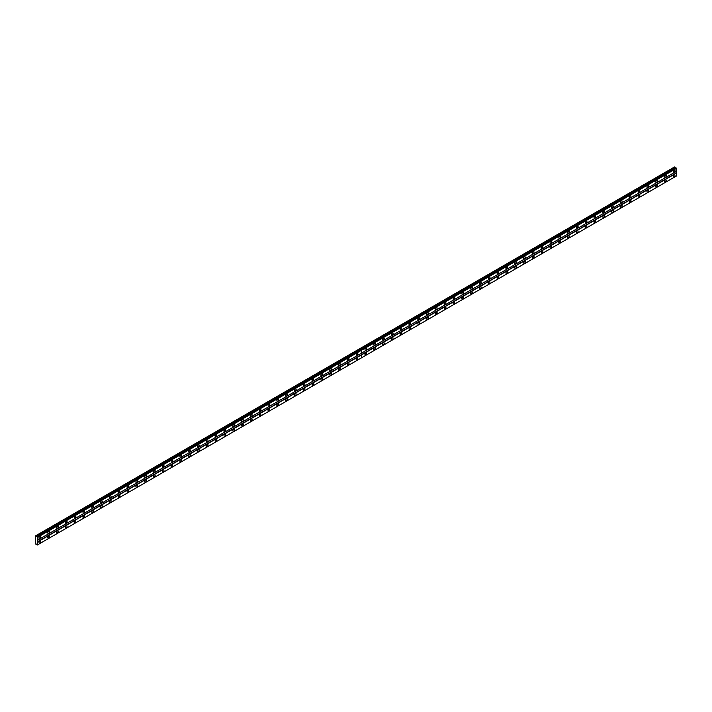 <?xml version="1.0" encoding="UTF-8"?>
<svg xmlns="http://www.w3.org/2000/svg" width="712" height="712" viewBox="0 0 712 712"><rect width="100%" height="100%" fill="white"/><g stroke="black" fill="none" stroke-linecap="round" stroke-linejoin="round"><path stroke-width="1.07" d="M356.988 355.306A1.166 0.676 120 0 0 357.753 354.282A1.166 0.676 120 0 0 357.575 353.339A1.166 0.676 120 0 0 356.988 353.401A1.166 0.676 120 0 0 356.231 354.434A1.166 0.676 120 0 0 356.409 355.368A1.166 0.676 120 0 0 356.988 355.306M348.177 360.397A1.166 0.676 120 0 0 348.942 359.364A1.166 0.676 120 0 0 348.764 358.43A1.166 0.676 120 0 0 348.177 358.492A1.166 0.676 120 0 0 347.42 359.515A1.166 0.676 120 0 0 347.598 360.45A1.166 0.676 120 0 0 348.177 360.397M339.366 365.478A1.166 0.676 120 0 0 340.131 364.455A1.166 0.676 120 0 0 339.953 363.52A1.166 0.676 120 0 0 339.366 363.574A1.166 0.676 120 0 0 338.609 364.606A1.166 0.676 120 0 0 338.787 365.541A1.166 0.676 120 0 0 339.366 365.478M330.555 370.569A1.166 0.676 120 0 0 331.32 369.537A1.166 0.676 120 0 0 331.142 368.602A1.166 0.676 120 0 0 330.555 368.665A1.166 0.676 120 0 0 329.798 369.688A1.166 0.676 120 0 0 329.976 370.632A1.166 0.676 120 0 0 330.555 370.569M321.744 375.66A1.166 0.676 120 0 0 322.509 374.628A1.166 0.676 120 0 0 322.331 373.693A1.166 0.676 120 0 0 321.744 373.747A1.166 0.676 120 0 0 320.987 374.779A1.166 0.676 120 0 0 321.165 375.714A1.166 0.676 120 0 0 321.744 375.66M312.933 380.742A1.166 0.676 120 0 0 313.698 379.719A1.166 0.676 120 0 0 313.52 378.775A1.166 0.676 120 0 0 312.933 378.837A1.166 0.676 120 0 0 312.168 379.87A1.166 0.676 120 0 0 312.354 380.804A1.166 0.676 120 0 0 312.933 380.742M304.122 385.833A1.166 0.676 120 0 0 304.887 384.8A1.166 0.676 120 0 0 304.709 383.866A1.166 0.676 120 0 0 304.122 383.919A1.166 0.676 120 0 0 303.357 384.952A1.166 0.676 120 0 0 303.543 385.886A1.166 0.676 120 0 0 304.122 385.833M295.311 390.915A1.166 0.676 120 0 0 296.076 389.891A1.166 0.676 120 0 0 295.898 388.957A1.166 0.676 120 0 0 295.311 389.01A1.166 0.676 120 0 0 294.546 390.043A1.166 0.676 120 0 0 294.732 390.977A1.166 0.676 120 0 0 295.311 390.915M286.5 396.005A1.166 0.676 120 0 0 287.265 394.973A1.166 0.676 120 0 0 287.087 394.039A1.166 0.676 120 0 0 286.5 394.101A1.166 0.676 120 0 0 285.735 395.124A1.166 0.676 120 0 0 285.921 396.059A1.166 0.676 120 0 0 286.5 396.005M277.689 401.096A1.166 0.676 120 0 0 278.454 400.064A1.166 0.676 120 0 0 278.276 399.129A1.166 0.676 120 0 0 277.689 399.183A1.166 0.676 120 0 0 276.923 400.215A1.166 0.676 120 0 0 277.102 401.15A1.166 0.676 120 0 0 277.689 401.096M268.878 406.178A1.166 0.676 120 0 0 269.643 405.146A1.166 0.676 120 0 0 269.465 404.211A1.166 0.676 120 0 0 268.878 404.274A1.166 0.676 120 0 0 268.113 405.297A1.166 0.676 120 0 0 268.291 406.24A1.166 0.676 120 0 0 268.878 406.178M260.067 411.269A1.166 0.676 120 0 0 260.832 410.237A1.166 0.676 120 0 0 260.654 409.302A1.166 0.676 120 0 0 260.067 409.356A1.166 0.676 120 0 0 259.302 410.388A1.166 0.676 120 0 0 259.48 411.322A1.166 0.676 120 0 0 260.067 411.269M251.256 416.351A1.166 0.676 120 0 0 252.021 415.327A1.166 0.676 120 0 0 251.843 414.384A1.166 0.676 120 0 0 251.256 414.446A1.166 0.676 120 0 0 250.49 415.479A1.166 0.676 120 0 0 250.668 416.413A1.166 0.676 120 0 0 251.256 416.351M242.445 421.442A1.166 0.676 120 0 0 243.21 420.409A1.166 0.676 120 0 0 243.032 419.475A1.166 0.676 120 0 0 242.445 419.537A1.166 0.676 120 0 0 241.68 420.561A1.166 0.676 120 0 0 241.858 421.495A1.166 0.676 120 0 0 242.445 421.442M233.634 426.533A1.166 0.676 120 0 0 234.399 425.5A1.166 0.676 120 0 0 234.221 424.566A1.166 0.676 120 0 0 233.634 424.619A1.166 0.676 120 0 0 232.868 425.651A1.166 0.676 120 0 0 233.047 426.586A1.166 0.676 120 0 0 233.634 426.533M224.823 431.614A1.166 0.676 120 0 0 225.588 430.582A1.166 0.676 120 0 0 225.41 429.647A1.166 0.676 120 0 0 224.823 429.71A1.166 0.676 120 0 0 224.058 430.733A1.166 0.676 120 0 0 224.236 431.677A1.166 0.676 120 0 0 224.823 431.614M216.012 436.705A1.166 0.676 120 0 0 216.777 435.673A1.166 0.676 120 0 0 216.599 434.738A1.166 0.676 120 0 0 216.012 434.792A1.166 0.676 120 0 0 215.246 435.824A1.166 0.676 120 0 0 215.425 436.759A1.166 0.676 120 0 0 216.012 436.705M207.201 441.787A1.166 0.676 120 0 0 207.966 440.764A1.166 0.676 120 0 0 207.779 439.82A1.166 0.676 120 0 0 207.201 439.882A1.166 0.676 120 0 0 206.435 440.915A1.166 0.676 120 0 0 206.614 441.849A1.166 0.676 120 0 0 207.201 441.787M198.39 446.878A1.166 0.676 120 0 0 199.155 445.846A1.166 0.676 120 0 0 198.968 444.911A1.166 0.676 120 0 0 198.39 444.973A1.166 0.676 120 0 0 197.625 445.997A1.166 0.676 120 0 0 197.803 446.931A1.166 0.676 120 0 0 198.39 446.878M189.579 451.96A1.166 0.676 120 0 0 190.344 450.936A1.166 0.676 120 0 0 190.157 450.002A1.166 0.676 120 0 0 189.579 450.055A1.166 0.676 120 0 0 188.814 451.088A1.166 0.676 120 0 0 188.992 452.022A1.166 0.676 120 0 0 189.579 451.96M180.768 457.051A1.166 0.676 120 0 0 181.533 456.018A1.166 0.676 120 0 0 181.346 455.084A1.166 0.676 120 0 0 180.768 455.146A1.166 0.676 120 0 0 180.002 456.169A1.166 0.676 120 0 0 180.18 457.113A1.166 0.676 120 0 0 180.768 457.051M171.957 462.141A1.166 0.676 120 0 0 172.713 461.109A1.166 0.676 120 0 0 172.535 460.174A1.166 0.676 120 0 0 171.957 460.228A1.166 0.676 120 0 0 171.191 461.26A1.166 0.676 120 0 0 171.37 462.195A1.166 0.676 120 0 0 171.957 462.141M163.146 467.223A1.166 0.676 120 0 0 163.902 466.2A1.166 0.676 120 0 0 163.724 465.256A1.166 0.676 120 0 0 163.146 465.319A1.166 0.676 120 0 0 162.38 466.351A1.166 0.676 120 0 0 162.559 467.286A1.166 0.676 120 0 0 163.146 467.223M154.335 472.314A1.166 0.676 120 0 0 155.091 471.282A1.166 0.676 120 0 0 154.913 470.347A1.166 0.676 120 0 0 154.335 470.401A1.166 0.676 120 0 0 153.57 471.433A1.166 0.676 120 0 0 153.748 472.368A1.166 0.676 120 0 0 154.335 472.314M145.524 477.396A1.166 0.676 120 0 0 146.28 476.373A1.166 0.676 120 0 0 146.102 475.438A1.166 0.676 120 0 0 145.524 475.491A1.166 0.676 120 0 0 144.758 476.524A1.166 0.676 120 0 0 144.936 477.458A1.166 0.676 120 0 0 145.524 477.396M136.713 482.487A1.166 0.676 120 0 0 137.469 481.454A1.166 0.676 120 0 0 137.291 480.52A1.166 0.676 120 0 0 136.713 480.582A1.166 0.676 120 0 0 135.947 481.606A1.166 0.676 120 0 0 136.125 482.54A1.166 0.676 120 0 0 136.713 482.487M127.902 487.578A1.166 0.676 120 0 0 128.658 486.545A1.166 0.676 120 0 0 128.48 485.611A1.166 0.676 120 0 0 127.902 485.664A1.166 0.676 120 0 0 127.136 486.697A1.166 0.676 120 0 0 127.315 487.631A1.166 0.676 120 0 0 127.902 487.578M119.091 492.659A1.166 0.676 120 0 0 119.847 491.627A1.166 0.676 120 0 0 119.669 490.693A1.166 0.676 120 0 0 119.091 490.755A1.166 0.676 120 0 0 118.325 491.778A1.166 0.676 120 0 0 118.504 492.722A1.166 0.676 120 0 0 119.091 492.659M110.28 497.75A1.166 0.676 120 0 0 111.036 496.718A1.166 0.676 120 0 0 110.858 495.783A1.166 0.676 120 0 0 110.28 495.837A1.166 0.676 120 0 0 109.514 496.869A1.166 0.676 120 0 0 109.692 497.804A1.166 0.676 120 0 0 110.28 497.75M101.46 502.832A1.166 0.676 120 0 0 102.225 501.809A1.166 0.676 120 0 0 102.047 500.865A1.166 0.676 120 0 0 101.46 500.928A1.166 0.676 120 0 0 100.704 501.96A1.166 0.676 120 0 0 100.882 502.894A1.166 0.676 120 0 0 101.46 502.832M92.649 507.923A1.166 0.676 120 0 0 93.414 506.891A1.166 0.676 120 0 0 93.236 505.956A1.166 0.676 120 0 0 92.649 506.018A1.166 0.676 120 0 0 91.892 507.042A1.166 0.676 120 0 0 92.071 507.976A1.166 0.676 120 0 0 92.649 507.923M83.838 513.014A1.166 0.676 120 0 0 84.603 511.981A1.166 0.676 120 0 0 84.425 511.047A1.166 0.676 120 0 0 83.838 511.1A1.166 0.676 120 0 0 83.081 512.133A1.166 0.676 120 0 0 83.26 513.067A1.166 0.676 120 0 0 83.838 513.014M75.027 518.096A1.166 0.676 120 0 0 75.792 517.063A1.166 0.676 120 0 0 75.614 516.129A1.166 0.676 120 0 0 75.027 516.191A1.166 0.676 120 0 0 74.27 517.215A1.166 0.676 120 0 0 74.449 518.158A1.166 0.676 120 0 0 75.027 518.096M66.216 523.187A1.166 0.676 120 0 0 66.981 522.154A1.166 0.676 120 0 0 66.803 521.22A1.166 0.676 120 0 0 66.216 521.273A1.166 0.676 120 0 0 65.459 522.305A1.166 0.676 120 0 0 65.638 523.24A1.166 0.676 120 0 0 66.216 523.187M57.405 528.268A1.166 0.676 120 0 0 58.17 527.245A1.166 0.676 120 0 0 57.992 526.302A1.166 0.676 120 0 0 57.405 526.364A1.166 0.676 120 0 0 56.648 527.396A1.166 0.676 120 0 0 56.827 528.331A1.166 0.676 120 0 0 57.405 528.268M48.594 533.359A1.166 0.676 120 0 0 49.359 532.327A1.166 0.676 120 0 0 49.181 531.392A1.166 0.676 120 0 0 48.594 531.455A1.166 0.676 120 0 0 47.837 532.478A1.166 0.676 120 0 0 48.016 533.413A1.166 0.676 120 0 0 48.594 533.359M39.783 538.441A1.166 0.676 120 0 0 40.548 537.418A1.166 0.676 120 0 0 40.37 536.483A1.166 0.676 120 0 0 39.783 536.537A1.166 0.676 120 0 0 39.026 537.569A1.166 0.676 120 0 0 39.204 538.503A1.166 0.676 120 0 0 39.783 538.441M356.988 359.889A1.166 0.676 120 0 0 357.753 358.857A1.166 0.676 120 0 0 357.575 357.922A1.166 0.676 120 0 0 356.988 357.976A1.166 0.676 120 0 0 356.231 359.008A1.166 0.676 120 0 0 356.409 359.943A1.166 0.676 120 0 0 356.988 359.889M348.177 364.971A1.166 0.676 120 0 0 348.942 363.948A1.166 0.676 120 0 0 348.764 363.004A1.166 0.676 120 0 0 348.177 363.067A1.166 0.676 120 0 0 347.42 364.099A1.166 0.676 120 0 0 347.598 365.034A1.166 0.676 120 0 0 348.177 364.971M339.366 370.062A1.166 0.676 120 0 0 340.131 369.03A1.166 0.676 120 0 0 339.953 368.095A1.166 0.676 120 0 0 339.366 368.157A1.166 0.676 120 0 0 338.609 369.181A1.166 0.676 120 0 0 338.787 370.115A1.166 0.676 120 0 0 339.366 370.062M330.555 375.144A1.166 0.676 120 0 0 331.32 374.12A1.166 0.676 120 0 0 331.142 373.186A1.166 0.676 120 0 0 330.555 373.239A1.166 0.676 120 0 0 329.798 374.272A1.166 0.676 120 0 0 329.976 375.206A1.166 0.676 120 0 0 330.555 375.144M321.744 380.235A1.166 0.676 120 0 0 322.509 379.202A1.166 0.676 120 0 0 322.331 378.268A1.166 0.676 120 0 0 321.744 378.33A1.166 0.676 120 0 0 320.987 379.354A1.166 0.676 120 0 0 321.165 380.297A1.166 0.676 120 0 0 321.744 380.235M312.933 385.325A1.166 0.676 120 0 0 313.698 384.293A1.166 0.676 120 0 0 313.52 383.359A1.166 0.676 120 0 0 312.933 383.412A1.166 0.676 120 0 0 312.168 384.444A1.166 0.676 120 0 0 312.354 385.379A1.166 0.676 120 0 0 312.933 385.325M304.122 390.407A1.166 0.676 120 0 0 304.887 389.384A1.166 0.676 120 0 0 304.709 388.44A1.166 0.676 120 0 0 304.122 388.503A1.166 0.676 120 0 0 303.357 389.535A1.166 0.676 120 0 0 303.543 390.47A1.166 0.676 120 0 0 304.122 390.407M295.311 395.498A1.166 0.676 120 0 0 296.076 394.466A1.166 0.676 120 0 0 295.898 393.531A1.166 0.676 120 0 0 295.311 393.585A1.166 0.676 120 0 0 294.546 394.617A1.166 0.676 120 0 0 294.732 395.552A1.166 0.676 120 0 0 295.311 395.498M286.5 400.58A1.166 0.676 120 0 0 287.265 399.557A1.166 0.676 120 0 0 287.087 398.622A1.166 0.676 120 0 0 286.5 398.675A1.166 0.676 120 0 0 285.735 399.708A1.166 0.676 120 0 0 285.921 400.642A1.166 0.676 120 0 0 286.5 400.58M277.689 405.671A1.166 0.676 120 0 0 278.454 404.638A1.166 0.676 120 0 0 278.276 403.704A1.166 0.676 120 0 0 277.689 403.766A1.166 0.676 120 0 0 276.923 404.79A1.166 0.676 120 0 0 277.102 405.733A1.166 0.676 120 0 0 277.689 405.671M268.878 410.762A1.166 0.676 120 0 0 269.643 409.729A1.166 0.676 120 0 0 269.465 408.795A1.166 0.676 120 0 0 268.878 408.848A1.166 0.676 120 0 0 268.113 409.881A1.166 0.676 120 0 0 268.291 410.815A1.166 0.676 120 0 0 268.878 410.762M260.067 415.844A1.166 0.676 120 0 0 260.832 414.82A1.166 0.676 120 0 0 260.654 413.877A1.166 0.676 120 0 0 260.067 413.939A1.166 0.676 120 0 0 259.302 414.963A1.166 0.676 120 0 0 259.48 415.906A1.166 0.676 120 0 0 260.067 415.844M251.256 420.934A1.166 0.676 120 0 0 252.021 419.902A1.166 0.676 120 0 0 251.843 418.968A1.166 0.676 120 0 0 251.256 419.021A1.166 0.676 120 0 0 250.49 420.053A1.166 0.676 120 0 0 250.668 420.988A1.166 0.676 120 0 0 251.256 420.934M242.445 426.016A1.166 0.676 120 0 0 243.21 424.993A1.166 0.676 120 0 0 243.032 424.058A1.166 0.676 120 0 0 242.445 424.112A1.166 0.676 120 0 0 241.68 425.144A1.166 0.676 120 0 0 241.858 426.079A1.166 0.676 120 0 0 242.445 426.016M233.634 431.107A1.166 0.676 120 0 0 234.399 430.075A1.166 0.676 120 0 0 234.221 429.14A1.166 0.676 120 0 0 233.634 429.202A1.166 0.676 120 0 0 232.868 430.226A1.166 0.676 120 0 0 233.047 431.161A1.166 0.676 120 0 0 233.634 431.107M224.823 436.198A1.166 0.676 120 0 0 225.588 435.166A1.166 0.676 120 0 0 225.41 434.231A1.166 0.676 120 0 0 224.823 434.284A1.166 0.676 120 0 0 224.058 435.317A1.166 0.676 120 0 0 224.236 436.251A1.166 0.676 120 0 0 224.823 436.198M216.012 441.28A1.166 0.676 120 0 0 216.777 440.247A1.166 0.676 120 0 0 216.599 439.313A1.166 0.676 120 0 0 216.012 439.375A1.166 0.676 120 0 0 215.246 440.399A1.166 0.676 120 0 0 215.425 441.342A1.166 0.676 120 0 0 216.012 441.28M207.201 446.371A1.166 0.676 120 0 0 207.966 445.338A1.166 0.676 120 0 0 207.779 444.404A1.166 0.676 120 0 0 207.201 444.457A1.166 0.676 120 0 0 206.435 445.49A1.166 0.676 120 0 0 206.614 446.424A1.166 0.676 120 0 0 207.201 446.371M198.39 451.452A1.166 0.676 120 0 0 199.155 450.429A1.166 0.676 120 0 0 198.968 449.486A1.166 0.676 120 0 0 198.39 449.548A1.166 0.676 120 0 0 197.625 450.58A1.166 0.676 120 0 0 197.803 451.515A1.166 0.676 120 0 0 198.39 451.452M189.579 456.543A1.166 0.676 120 0 0 190.344 455.511A1.166 0.676 120 0 0 190.157 454.576A1.166 0.676 120 0 0 189.579 454.639A1.166 0.676 120 0 0 188.814 455.662A1.166 0.676 120 0 0 188.992 456.597A1.166 0.676 120 0 0 189.579 456.543M180.768 461.625A1.166 0.676 120 0 0 181.533 460.602A1.166 0.676 120 0 0 181.346 459.667A1.166 0.676 120 0 0 180.768 459.721A1.166 0.676 120 0 0 180.002 460.753A1.166 0.676 120 0 0 180.18 461.688A1.166 0.676 120 0 0 180.768 461.625M171.957 466.716A1.166 0.676 120 0 0 172.713 465.684A1.166 0.676 120 0 0 172.535 464.749A1.166 0.676 120 0 0 171.957 464.811A1.166 0.676 120 0 0 171.191 465.835A1.166 0.676 120 0 0 171.37 466.778A1.166 0.676 120 0 0 171.957 466.716M163.146 471.807A1.166 0.676 120 0 0 163.902 470.774A1.166 0.676 120 0 0 163.724 469.84A1.166 0.676 120 0 0 163.146 469.893A1.166 0.676 120 0 0 162.38 470.926A1.166 0.676 120 0 0 162.559 471.86A1.166 0.676 120 0 0 163.146 471.807M154.335 476.889A1.166 0.676 120 0 0 155.091 475.865A1.166 0.676 120 0 0 154.913 474.922A1.166 0.676 120 0 0 154.335 474.984A1.166 0.676 120 0 0 153.57 476.017A1.166 0.676 120 0 0 153.748 476.951A1.166 0.676 120 0 0 154.335 476.889M145.524 481.979A1.166 0.676 120 0 0 146.28 480.947A1.166 0.676 120 0 0 146.102 480.013A1.166 0.676 120 0 0 145.524 480.066A1.166 0.676 120 0 0 144.758 481.098A1.166 0.676 120 0 0 144.936 482.033A1.166 0.676 120 0 0 145.524 481.979M136.713 487.061A1.166 0.676 120 0 0 137.469 486.038A1.166 0.676 120 0 0 137.291 485.103A1.166 0.676 120 0 0 136.713 485.157A1.166 0.676 120 0 0 135.947 486.189A1.166 0.676 120 0 0 136.125 487.124A1.166 0.676 120 0 0 136.713 487.061M127.902 492.152A1.166 0.676 120 0 0 128.658 491.12A1.166 0.676 120 0 0 128.48 490.185A1.166 0.676 120 0 0 127.902 490.248A1.166 0.676 120 0 0 127.136 491.271A1.166 0.676 120 0 0 127.315 492.214A1.166 0.676 120 0 0 127.902 492.152M119.091 497.243A1.166 0.676 120 0 0 119.847 496.211A1.166 0.676 120 0 0 119.669 495.276A1.166 0.676 120 0 0 119.091 495.329A1.166 0.676 120 0 0 118.325 496.362A1.166 0.676 120 0 0 118.504 497.296A1.166 0.676 120 0 0 119.091 497.243M110.28 502.325A1.166 0.676 120 0 0 111.036 501.301A1.166 0.676 120 0 0 110.858 500.358A1.166 0.676 120 0 0 110.28 500.42A1.166 0.676 120 0 0 109.514 501.453A1.166 0.676 120 0 0 109.692 502.387A1.166 0.676 120 0 0 110.28 502.325M101.46 507.416A1.166 0.676 120 0 0 102.225 506.383A1.166 0.676 120 0 0 102.047 505.449A1.166 0.676 120 0 0 101.46 505.502A1.166 0.676 120 0 0 100.704 506.535A1.166 0.676 120 0 0 100.882 507.469A1.166 0.676 120 0 0 101.46 507.416M92.649 512.498A1.166 0.676 120 0 0 93.414 511.474A1.166 0.676 120 0 0 93.236 510.54A1.166 0.676 120 0 0 92.649 510.593A1.166 0.676 120 0 0 91.892 511.625A1.166 0.676 120 0 0 92.071 512.56A1.166 0.676 120 0 0 92.649 512.498M83.838 517.588A1.166 0.676 120 0 0 84.603 516.556A1.166 0.676 120 0 0 84.425 515.622A1.166 0.676 120 0 0 83.838 515.684A1.166 0.676 120 0 0 83.081 516.707A1.166 0.676 120 0 0 83.26 517.642A1.166 0.676 120 0 0 83.838 517.588M75.027 522.679A1.166 0.676 120 0 0 75.792 521.647A1.166 0.676 120 0 0 75.614 520.712A1.166 0.676 120 0 0 75.027 520.766A1.166 0.676 120 0 0 74.27 521.798A1.166 0.676 120 0 0 74.449 522.733A1.166 0.676 120 0 0 75.027 522.679M66.216 527.761A1.166 0.676 120 0 0 66.981 526.729A1.166 0.676 120 0 0 66.803 525.794A1.166 0.676 120 0 0 66.216 525.856A1.166 0.676 120 0 0 65.459 526.88A1.166 0.676 120 0 0 65.638 527.823A1.166 0.676 120 0 0 66.216 527.761M57.405 532.852A1.166 0.676 120 0 0 58.17 531.819A1.166 0.676 120 0 0 57.992 530.885A1.166 0.676 120 0 0 57.405 530.938A1.166 0.676 120 0 0 56.648 531.971A1.166 0.676 120 0 0 56.827 532.905A1.166 0.676 120 0 0 57.405 532.852M48.594 537.934A1.166 0.676 120 0 0 49.359 536.91A1.166 0.676 120 0 0 49.181 535.967A1.166 0.676 120 0 0 48.594 536.029A1.166 0.676 120 0 0 47.837 537.062A1.166 0.676 120 0 0 48.016 537.996A1.166 0.676 120 0 0 48.594 537.934M39.783 543.025A1.166 0.676 120 0 0 40.548 541.992A1.166 0.676 120 0 0 40.37 541.058A1.166 0.676 120 0 0 39.783 541.12A1.166 0.676 120 0 0 39.026 542.144A1.166 0.676 120 0 0 39.204 543.078A1.166 0.676 120 0 0 39.783 543.025M665.382 177.261A1.166 0.676 120 0 0 666.147 176.229A1.166 0.676 120 0 0 665.969 175.294A1.166 0.676 120 0 0 665.382 175.348A1.166 0.676 120 0 0 664.625 176.38A1.166 0.676 120 0 0 664.803 177.315A1.166 0.676 120 0 0 665.382 177.261M656.571 182.343A1.166 0.676 120 0 0 657.336 181.32A1.166 0.676 120 0 0 657.158 180.376A1.166 0.676 120 0 0 656.571 180.439A1.166 0.676 120 0 0 655.814 181.471A1.166 0.676 120 0 0 655.992 182.405A1.166 0.676 120 0 0 656.571 182.343M647.76 187.434A1.166 0.676 120 0 0 648.525 186.402A1.166 0.676 120 0 0 648.347 185.467A1.166 0.676 120 0 0 647.76 185.52A1.166 0.676 120 0 0 647.003 186.553A1.166 0.676 120 0 0 647.181 187.487A1.166 0.676 120 0 0 647.76 187.434M638.949 192.516A1.166 0.676 120 0 0 639.714 191.492A1.166 0.676 120 0 0 639.536 190.558A1.166 0.676 120 0 0 638.949 190.611A1.166 0.676 120 0 0 638.192 191.644A1.166 0.676 120 0 0 638.37 192.578A1.166 0.676 120 0 0 638.949 192.516M630.138 197.607A1.166 0.676 120 0 0 630.903 196.574A1.166 0.676 120 0 0 630.725 195.64A1.166 0.676 120 0 0 630.138 195.702A1.166 0.676 120 0 0 629.381 196.726A1.166 0.676 120 0 0 629.559 197.66A1.166 0.676 120 0 0 630.138 197.607M621.327 202.697A1.166 0.676 120 0 0 622.092 201.665A1.166 0.676 120 0 0 621.914 200.731A1.166 0.676 120 0 0 621.327 200.784A1.166 0.676 120 0 0 620.57 201.816A1.166 0.676 120 0 0 620.748 202.751A1.166 0.676 120 0 0 621.327 202.697M612.516 207.779A1.166 0.676 120 0 0 613.281 206.756A1.166 0.676 120 0 0 613.103 205.812A1.166 0.676 120 0 0 612.516 205.875A1.166 0.676 120 0 0 611.759 206.898A1.166 0.676 120 0 0 611.937 207.842A1.166 0.676 120 0 0 612.516 207.779M603.705 212.87A1.166 0.676 120 0 0 604.47 211.838A1.166 0.676 120 0 0 604.292 210.903A1.166 0.676 120 0 0 603.705 210.957A1.166 0.676 120 0 0 602.939 211.989A1.166 0.676 120 0 0 603.126 212.924A1.166 0.676 120 0 0 603.705 212.87M594.894 217.952A1.166 0.676 120 0 0 595.659 216.929A1.166 0.676 120 0 0 595.481 215.994A1.166 0.676 120 0 0 594.894 216.048A1.166 0.676 120 0 0 594.128 217.08A1.166 0.676 120 0 0 594.315 218.014A1.166 0.676 120 0 0 594.894 217.952M586.083 223.043A1.166 0.676 120 0 0 586.848 222.01A1.166 0.676 120 0 0 586.67 221.076A1.166 0.676 120 0 0 586.083 221.138A1.166 0.676 120 0 0 585.317 222.162A1.166 0.676 120 0 0 585.504 223.096A1.166 0.676 120 0 0 586.083 223.043M577.272 228.134A1.166 0.676 120 0 0 578.037 227.101A1.166 0.676 120 0 0 577.859 226.167A1.166 0.676 120 0 0 577.272 226.22A1.166 0.676 120 0 0 576.506 227.253A1.166 0.676 120 0 0 576.693 228.187A1.166 0.676 120 0 0 577.272 228.134M568.461 233.216A1.166 0.676 120 0 0 569.226 232.183A1.166 0.676 120 0 0 569.048 231.249A1.166 0.676 120 0 0 568.461 231.311A1.166 0.676 120 0 0 567.695 232.335A1.166 0.676 120 0 0 567.873 233.278A1.166 0.676 120 0 0 568.461 233.216M559.65 238.306A1.166 0.676 120 0 0 560.415 237.274A1.166 0.676 120 0 0 560.237 236.34A1.166 0.676 120 0 0 559.65 236.393A1.166 0.676 120 0 0 558.884 237.425A1.166 0.676 120 0 0 559.062 238.36A1.166 0.676 120 0 0 559.65 238.306M550.839 243.388A1.166 0.676 120 0 0 551.604 242.365A1.166 0.676 120 0 0 551.426 241.421A1.166 0.676 120 0 0 550.839 241.484A1.166 0.676 120 0 0 550.073 242.516A1.166 0.676 120 0 0 550.251 243.451A1.166 0.676 120 0 0 550.839 243.388M542.028 248.479A1.166 0.676 120 0 0 542.793 247.447A1.166 0.676 120 0 0 542.615 246.512A1.166 0.676 120 0 0 542.028 246.575A1.166 0.676 120 0 0 541.262 247.598A1.166 0.676 120 0 0 541.44 248.532A1.166 0.676 120 0 0 542.028 248.479M533.217 253.561A1.166 0.676 120 0 0 533.982 252.537A1.166 0.676 120 0 0 533.804 251.603A1.166 0.676 120 0 0 533.217 251.656A1.166 0.676 120 0 0 532.451 252.689A1.166 0.676 120 0 0 532.629 253.623A1.166 0.676 120 0 0 533.217 253.561M524.406 258.652A1.166 0.676 120 0 0 525.171 257.619A1.166 0.676 120 0 0 524.993 256.685A1.166 0.676 120 0 0 524.406 256.747A1.166 0.676 120 0 0 523.64 257.771A1.166 0.676 120 0 0 523.818 258.714A1.166 0.676 120 0 0 524.406 258.652M515.595 263.743A1.166 0.676 120 0 0 516.36 262.71A1.166 0.676 120 0 0 516.182 261.776A1.166 0.676 120 0 0 515.595 261.829A1.166 0.676 120 0 0 514.829 262.862A1.166 0.676 120 0 0 515.007 263.796A1.166 0.676 120 0 0 515.595 263.743M506.784 268.825A1.166 0.676 120 0 0 507.549 267.801A1.166 0.676 120 0 0 507.371 266.858A1.166 0.676 120 0 0 506.784 266.92A1.166 0.676 120 0 0 506.018 267.952A1.166 0.676 120 0 0 506.196 268.887A1.166 0.676 120 0 0 506.784 268.825M497.973 273.915A1.166 0.676 120 0 0 498.738 272.883A1.166 0.676 120 0 0 498.56 271.948A1.166 0.676 120 0 0 497.973 272.002A1.166 0.676 120 0 0 497.207 273.034A1.166 0.676 120 0 0 497.385 273.969A1.166 0.676 120 0 0 497.973 273.915M489.162 278.997A1.166 0.676 120 0 0 489.927 277.974A1.166 0.676 120 0 0 489.74 277.039A1.166 0.676 120 0 0 489.162 277.093A1.166 0.676 120 0 0 488.396 278.125A1.166 0.676 120 0 0 488.574 279.06A1.166 0.676 120 0 0 489.162 278.997M480.351 284.088A1.166 0.676 120 0 0 481.116 283.056A1.166 0.676 120 0 0 480.929 282.121A1.166 0.676 120 0 0 480.351 282.183A1.166 0.676 120 0 0 479.585 283.207A1.166 0.676 120 0 0 479.763 284.15A1.166 0.676 120 0 0 480.351 284.088M471.54 289.179A1.166 0.676 120 0 0 472.305 288.146A1.166 0.676 120 0 0 472.118 287.212A1.166 0.676 120 0 0 471.54 287.265A1.166 0.676 120 0 0 470.774 288.298A1.166 0.676 120 0 0 470.952 289.232A1.166 0.676 120 0 0 471.54 289.179M462.729 294.261A1.166 0.676 120 0 0 463.494 293.237A1.166 0.676 120 0 0 463.307 292.294A1.166 0.676 120 0 0 462.729 292.356A1.166 0.676 120 0 0 461.963 293.388A1.166 0.676 120 0 0 462.141 294.323A1.166 0.676 120 0 0 462.729 294.261M453.918 299.352A1.166 0.676 120 0 0 454.674 298.319A1.166 0.676 120 0 0 454.496 297.385A1.166 0.676 120 0 0 453.918 297.438A1.166 0.676 120 0 0 453.152 298.47A1.166 0.676 120 0 0 453.33 299.405A1.166 0.676 120 0 0 453.918 299.352M445.107 304.433A1.166 0.676 120 0 0 445.863 303.41A1.166 0.676 120 0 0 445.685 302.475A1.166 0.676 120 0 0 445.107 302.529A1.166 0.676 120 0 0 444.341 303.561A1.166 0.676 120 0 0 444.519 304.496A1.166 0.676 120 0 0 445.107 304.433M436.296 309.524A1.166 0.676 120 0 0 437.052 308.492A1.166 0.676 120 0 0 436.874 307.557A1.166 0.676 120 0 0 436.296 307.62A1.166 0.676 120 0 0 435.53 308.643A1.166 0.676 120 0 0 435.708 309.578A1.166 0.676 120 0 0 436.296 309.524M427.485 314.615A1.166 0.676 120 0 0 428.241 313.583A1.166 0.676 120 0 0 428.063 312.648A1.166 0.676 120 0 0 427.485 312.702A1.166 0.676 120 0 0 426.719 313.734A1.166 0.676 120 0 0 426.897 314.668A1.166 0.676 120 0 0 427.485 314.615M418.674 319.697A1.166 0.676 120 0 0 419.43 318.665A1.166 0.676 120 0 0 419.252 317.73A1.166 0.676 120 0 0 418.674 317.792A1.166 0.676 120 0 0 417.908 318.816A1.166 0.676 120 0 0 418.086 319.759A1.166 0.676 120 0 0 418.674 319.697M409.863 324.788A1.166 0.676 120 0 0 410.619 323.755A1.166 0.676 120 0 0 410.441 322.821A1.166 0.676 120 0 0 409.863 322.874A1.166 0.676 120 0 0 409.097 323.907A1.166 0.676 120 0 0 409.275 324.841A1.166 0.676 120 0 0 409.863 324.788M401.052 329.87A1.166 0.676 120 0 0 401.808 328.846A1.166 0.676 120 0 0 401.63 327.903A1.166 0.676 120 0 0 401.052 327.965A1.166 0.676 120 0 0 400.286 328.997A1.166 0.676 120 0 0 400.464 329.932A1.166 0.676 120 0 0 401.052 329.87M392.241 334.96A1.166 0.676 120 0 0 392.997 333.928A1.166 0.676 120 0 0 392.819 332.993A1.166 0.676 120 0 0 392.241 333.056A1.166 0.676 120 0 0 391.475 334.079A1.166 0.676 120 0 0 391.653 335.014A1.166 0.676 120 0 0 392.241 334.96M383.421 340.042A1.166 0.676 120 0 0 384.186 339.019A1.166 0.676 120 0 0 384.008 338.084A1.166 0.676 120 0 0 383.421 338.138A1.166 0.676 120 0 0 382.664 339.17A1.166 0.676 120 0 0 382.842 340.105A1.166 0.676 120 0 0 383.421 340.042M374.61 345.133A1.166 0.676 120 0 0 375.375 344.101A1.166 0.676 120 0 0 375.197 343.166A1.166 0.676 120 0 0 374.61 343.228A1.166 0.676 120 0 0 373.853 344.252A1.166 0.676 120 0 0 374.031 345.195A1.166 0.676 120 0 0 374.61 345.133M365.799 350.224A1.166 0.676 120 0 0 366.564 349.192A1.166 0.676 120 0 0 366.386 348.257A1.166 0.676 120 0 0 365.799 348.31A1.166 0.676 120 0 0 365.042 349.343A1.166 0.676 120 0 0 365.22 350.277A1.166 0.676 120 0 0 365.799 350.224M674.193 172.171A1.166 0.676 120 0 0 674.958 171.138A1.166 0.676 120 0 0 674.78 170.204A1.166 0.676 120 0 0 674.193 170.266A1.166 0.676 120 0 0 673.436 171.289A1.166 0.676 120 0 0 673.614 172.233A1.166 0.676 120 0 0 674.193 172.171M665.382 181.836A1.166 0.676 120 0 0 666.147 180.804A1.166 0.676 120 0 0 665.969 179.869A1.166 0.676 120 0 0 665.382 179.931A1.166 0.676 120 0 0 664.625 180.955A1.166 0.676 120 0 0 664.803 181.898A1.166 0.676 120 0 0 665.382 181.836M656.571 186.927A1.166 0.676 120 0 0 657.336 185.894A1.166 0.676 120 0 0 657.158 184.96A1.166 0.676 120 0 0 656.571 185.013A1.166 0.676 120 0 0 655.814 186.046A1.166 0.676 120 0 0 655.992 186.98A1.166 0.676 120 0 0 656.571 186.927M647.76 192.009A1.166 0.676 120 0 0 648.525 190.985A1.166 0.676 120 0 0 648.347 190.042A1.166 0.676 120 0 0 647.76 190.104A1.166 0.676 120 0 0 647.003 191.136A1.166 0.676 120 0 0 647.181 192.071A1.166 0.676 120 0 0 647.76 192.009M638.949 197.099A1.166 0.676 120 0 0 639.714 196.067A1.166 0.676 120 0 0 639.536 195.132A1.166 0.676 120 0 0 638.949 195.186A1.166 0.676 120 0 0 638.192 196.218A1.166 0.676 120 0 0 638.37 197.153A1.166 0.676 120 0 0 638.949 197.099M630.138 202.181A1.166 0.676 120 0 0 630.903 201.158A1.166 0.676 120 0 0 630.725 200.223A1.166 0.676 120 0 0 630.138 200.277A1.166 0.676 120 0 0 629.381 201.309A1.166 0.676 120 0 0 629.559 202.244A1.166 0.676 120 0 0 630.138 202.181M621.327 207.272A1.166 0.676 120 0 0 622.092 206.24A1.166 0.676 120 0 0 621.914 205.305A1.166 0.676 120 0 0 621.327 205.368A1.166 0.676 120 0 0 620.57 206.391A1.166 0.676 120 0 0 620.748 207.334A1.166 0.676 120 0 0 621.327 207.272M612.516 212.363A1.166 0.676 120 0 0 613.281 211.331A1.166 0.676 120 0 0 613.103 210.396A1.166 0.676 120 0 0 612.516 210.449A1.166 0.676 120 0 0 611.759 211.482A1.166 0.676 120 0 0 611.937 212.416A1.166 0.676 120 0 0 612.516 212.363M603.705 217.445A1.166 0.676 120 0 0 604.47 216.421A1.166 0.676 120 0 0 604.292 215.478A1.166 0.676 120 0 0 603.705 215.54A1.166 0.676 120 0 0 602.939 216.573A1.166 0.676 120 0 0 603.126 217.507A1.166 0.676 120 0 0 603.705 217.445M594.894 222.536A1.166 0.676 120 0 0 595.659 221.503A1.166 0.676 120 0 0 595.481 220.569A1.166 0.676 120 0 0 594.894 220.622A1.166 0.676 120 0 0 594.128 221.655A1.166 0.676 120 0 0 594.315 222.589A1.166 0.676 120 0 0 594.894 222.536M586.083 227.618A1.166 0.676 120 0 0 586.848 226.594A1.166 0.676 120 0 0 586.67 225.66A1.166 0.676 120 0 0 586.083 225.713A1.166 0.676 120 0 0 585.317 226.745A1.166 0.676 120 0 0 585.504 227.68A1.166 0.676 120 0 0 586.083 227.618M577.272 232.708A1.166 0.676 120 0 0 578.037 231.676A1.166 0.676 120 0 0 577.859 230.741A1.166 0.676 120 0 0 577.272 230.804A1.166 0.676 120 0 0 576.506 231.827A1.166 0.676 120 0 0 576.693 232.762A1.166 0.676 120 0 0 577.272 232.708M568.461 237.799A1.166 0.676 120 0 0 569.226 236.767A1.166 0.676 120 0 0 569.048 235.832A1.166 0.676 120 0 0 568.461 235.886A1.166 0.676 120 0 0 567.695 236.918A1.166 0.676 120 0 0 567.873 237.852A1.166 0.676 120 0 0 568.461 237.799M559.65 242.881A1.166 0.676 120 0 0 560.415 241.849A1.166 0.676 120 0 0 560.237 240.914A1.166 0.676 120 0 0 559.65 240.976A1.166 0.676 120 0 0 558.884 242A1.166 0.676 120 0 0 559.062 242.943A1.166 0.676 120 0 0 559.65 242.881M550.839 247.972A1.166 0.676 120 0 0 551.604 246.939A1.166 0.676 120 0 0 551.426 246.005A1.166 0.676 120 0 0 550.839 246.058A1.166 0.676 120 0 0 550.073 247.091A1.166 0.676 120 0 0 550.251 248.025A1.166 0.676 120 0 0 550.839 247.972M542.028 253.054A1.166 0.676 120 0 0 542.793 252.03A1.166 0.676 120 0 0 542.615 251.087A1.166 0.676 120 0 0 542.028 251.149A1.166 0.676 120 0 0 541.262 252.182A1.166 0.676 120 0 0 541.44 253.116A1.166 0.676 120 0 0 542.028 253.054M533.217 258.144A1.166 0.676 120 0 0 533.982 257.112A1.166 0.676 120 0 0 533.804 256.178A1.166 0.676 120 0 0 533.217 256.24A1.166 0.676 120 0 0 532.451 257.263A1.166 0.676 120 0 0 532.629 258.198A1.166 0.676 120 0 0 533.217 258.144M524.406 263.235A1.166 0.676 120 0 0 525.171 262.203A1.166 0.676 120 0 0 524.993 261.268A1.166 0.676 120 0 0 524.406 261.322A1.166 0.676 120 0 0 523.64 262.354A1.166 0.676 120 0 0 523.818 263.289A1.166 0.676 120 0 0 524.406 263.235M515.595 268.317A1.166 0.676 120 0 0 516.36 267.285A1.166 0.676 120 0 0 516.182 266.35A1.166 0.676 120 0 0 515.595 266.413A1.166 0.676 120 0 0 514.829 267.436A1.166 0.676 120 0 0 515.007 268.38A1.166 0.676 120 0 0 515.595 268.317M506.784 273.408A1.166 0.676 120 0 0 507.549 272.376A1.166 0.676 120 0 0 507.371 271.441A1.166 0.676 120 0 0 506.784 271.495A1.166 0.676 120 0 0 506.018 272.527A1.166 0.676 120 0 0 506.196 273.461A1.166 0.676 120 0 0 506.784 273.408M497.973 278.49A1.166 0.676 120 0 0 498.738 277.466A1.166 0.676 120 0 0 498.56 276.523A1.166 0.676 120 0 0 497.973 276.585A1.166 0.676 120 0 0 497.207 277.618A1.166 0.676 120 0 0 497.385 278.552A1.166 0.676 120 0 0 497.973 278.49M489.162 283.581A1.166 0.676 120 0 0 489.927 282.548A1.166 0.676 120 0 0 489.74 281.614A1.166 0.676 120 0 0 489.162 281.676A1.166 0.676 120 0 0 488.396 282.7A1.166 0.676 120 0 0 488.574 283.634A1.166 0.676 120 0 0 489.162 283.581M480.351 288.663A1.166 0.676 120 0 0 481.116 287.639A1.166 0.676 120 0 0 480.929 286.705A1.166 0.676 120 0 0 480.351 286.758A1.166 0.676 120 0 0 479.585 287.79A1.166 0.676 120 0 0 479.763 288.725A1.166 0.676 120 0 0 480.351 288.663M471.54 293.753A1.166 0.676 120 0 0 472.305 292.721A1.166 0.676 120 0 0 472.118 291.787A1.166 0.676 120 0 0 471.54 291.849A1.166 0.676 120 0 0 470.774 292.872A1.166 0.676 120 0 0 470.952 293.816A1.166 0.676 120 0 0 471.54 293.753M462.729 298.844A1.166 0.676 120 0 0 463.494 297.812A1.166 0.676 120 0 0 463.307 296.877A1.166 0.676 120 0 0 462.729 296.931A1.166 0.676 120 0 0 461.963 297.963A1.166 0.676 120 0 0 462.141 298.898A1.166 0.676 120 0 0 462.729 298.844M453.918 303.926A1.166 0.676 120 0 0 454.674 302.903A1.166 0.676 120 0 0 454.496 301.959A1.166 0.676 120 0 0 453.918 302.022A1.166 0.676 120 0 0 453.152 303.054A1.166 0.676 120 0 0 453.33 303.988A1.166 0.676 120 0 0 453.918 303.926M445.107 309.017A1.166 0.676 120 0 0 445.863 307.985A1.166 0.676 120 0 0 445.685 307.05A1.166 0.676 120 0 0 445.107 307.103A1.166 0.676 120 0 0 444.341 308.136A1.166 0.676 120 0 0 444.519 309.07A1.166 0.676 120 0 0 445.107 309.017M436.296 314.099A1.166 0.676 120 0 0 437.052 313.075A1.166 0.676 120 0 0 436.874 312.141A1.166 0.676 120 0 0 436.296 312.194A1.166 0.676 120 0 0 435.53 313.227A1.166 0.676 120 0 0 435.708 314.161A1.166 0.676 120 0 0 436.296 314.099M427.485 319.19A1.166 0.676 120 0 0 428.241 318.157A1.166 0.676 120 0 0 428.063 317.223A1.166 0.676 120 0 0 427.485 317.285A1.166 0.676 120 0 0 426.719 318.308A1.166 0.676 120 0 0 426.897 319.243A1.166 0.676 120 0 0 427.485 319.19M418.674 324.28A1.166 0.676 120 0 0 419.43 323.248A1.166 0.676 120 0 0 419.252 322.313A1.166 0.676 120 0 0 418.674 322.367A1.166 0.676 120 0 0 417.908 323.399A1.166 0.676 120 0 0 418.086 324.334A1.166 0.676 120 0 0 418.674 324.28M409.863 329.362A1.166 0.676 120 0 0 410.619 328.33A1.166 0.676 120 0 0 410.441 327.395A1.166 0.676 120 0 0 409.863 327.458A1.166 0.676 120 0 0 409.097 328.481A1.166 0.676 120 0 0 409.275 329.425A1.166 0.676 120 0 0 409.863 329.362M401.052 334.453A1.166 0.676 120 0 0 401.808 333.421A1.166 0.676 120 0 0 401.63 332.486A1.166 0.676 120 0 0 401.052 332.54A1.166 0.676 120 0 0 400.286 333.572A1.166 0.676 120 0 0 400.464 334.507A1.166 0.676 120 0 0 401.052 334.453M392.241 339.535A1.166 0.676 120 0 0 392.997 338.512A1.166 0.676 120 0 0 392.819 337.568A1.166 0.676 120 0 0 392.241 337.63A1.166 0.676 120 0 0 391.475 338.663A1.166 0.676 120 0 0 391.653 339.597A1.166 0.676 120 0 0 392.241 339.535M383.421 344.626A1.166 0.676 120 0 0 384.186 343.593A1.166 0.676 120 0 0 384.008 342.659A1.166 0.676 120 0 0 383.421 342.721A1.166 0.676 120 0 0 382.664 343.745A1.166 0.676 120 0 0 382.842 344.679A1.166 0.676 120 0 0 383.421 344.626M374.61 349.717A1.166 0.676 120 0 0 375.375 348.684A1.166 0.676 120 0 0 375.197 347.75A1.166 0.676 120 0 0 374.61 347.803A1.166 0.676 120 0 0 373.853 348.835A1.166 0.676 120 0 0 374.031 349.77A1.166 0.676 120 0 0 374.61 349.717M365.799 354.798A1.166 0.676 120 0 0 366.564 353.766A1.166 0.676 120 0 0 366.386 352.832A1.166 0.676 120 0 0 365.799 352.894A1.166 0.676 120 0 0 365.042 353.917A1.166 0.676 120 0 0 365.22 354.861A1.166 0.676 120 0 0 365.799 354.798M674.193 176.745A1.166 0.676 120 0 0 674.958 175.722A1.166 0.676 120 0 0 674.78 174.787A1.166 0.676 120 0 0 674.193 174.84A1.166 0.676 120 0 0 673.436 175.873A1.166 0.676 120 0 0 673.614 176.807A1.166 0.676 120 0 0 674.193 176.745M35.6 535.842L35.6 543.977L37.229 545.045L37.585 537.266L35.6 535.842M36.001 535.94L674.531 166.955L35.707 535.771M37.585 537.266L361.376 350.331L361.376 353.223L37.585 540.159M37.469 540.23L676.293 171.405L676.293 172.936L37.469 541.752M37.585 541.939L361.376 355.003L361.376 357.896L37.585 544.84M36.472 544.057L36.001 544.333M674.816 167.124L675.092 167.827L36.267 536.643M37.229 536.652L675.875 167.738L676.4 168.45L361.376 350.331M361.376 353.223L676.4 171.343L676.4 168.45M361.376 357.896L676.4 176.015L676.293 172.936M676.24 176.113L37.424 544.929M676.08 176.202L37.264 545.027M37.424 536.99L676.24 168.174M676.4 173.123L361.376 355.003M361.42 353.197L361.42 350.304M361.42 357.869L361.42 354.977M37.264 536.714L676.08 167.89M360.895 349.592L37.06 536.554M361.064 349.681L676.044 167.827"/></g></svg>

